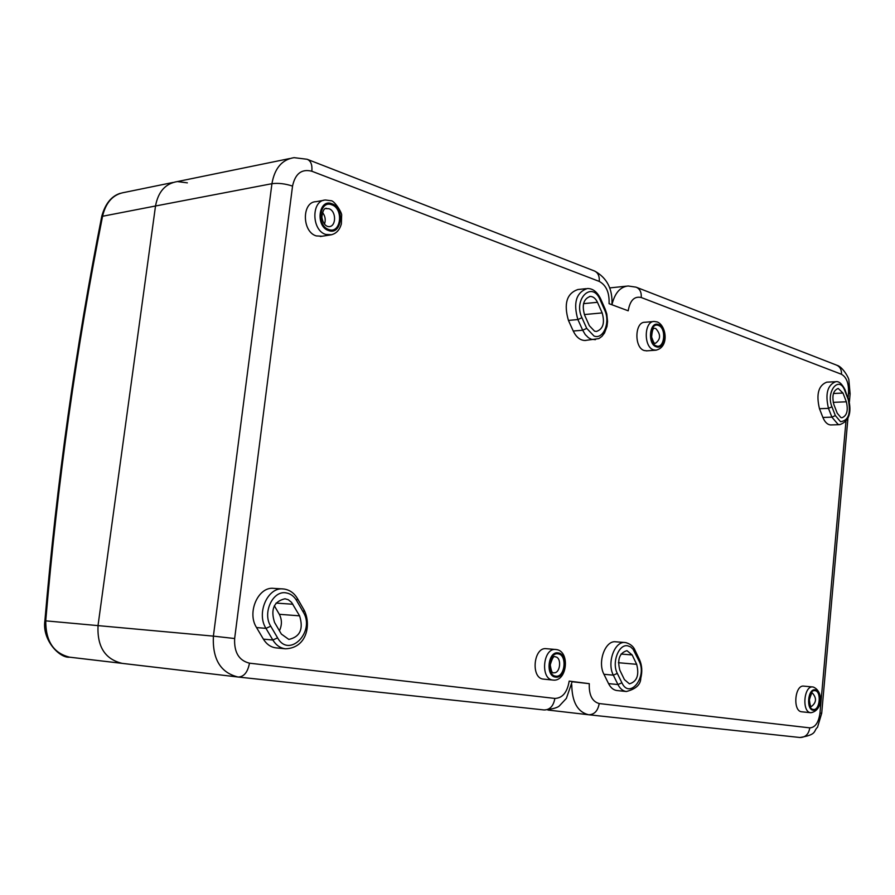 <?xml version="1.0" encoding="UTF-8"?>
<svg xmlns="http://www.w3.org/2000/svg" width="895" height="895" viewBox="0 0 895 895"><rect width="100%" height="100%" fill="white"/><g stroke="black" fill="none" stroke-linecap="round" stroke-linejoin="round"><path stroke-width="1.34" d="M173.059 182.457L124.651 192.369C113.251 194.226 105.901 202.147 102.589 216.142C76.522 347.584 57.571 482.371 45.757 620.515C45.567 641.055 53.543 653.283 69.698 657.187L121.989 663.352M237.801 676.989L122.257 663.385C105.073 659.302 96.996 646.637 98.047 625.381L155.517 205.995C158.18 191.653 165.452 183.52 177.333 181.573L187.368 182.848M44.895 620.716C56.698 482.741 75.65 347.987 101.739 216.422L155.517 205.995C158.18 191.653 165.452 183.52 177.333 181.573L289.734 158.538M249.481 663.173C247.758 672.145 244.044 676.765 238.316 677.045L238.081 677.023C220.562 672.738 212.339 659.112 213.39 636.132L44.884 620.772C41.987 640.037 59.696 658.44 69.698 657.198L122.257 663.385C105.073 659.302 96.996 646.637 98.047 625.381L155.517 205.995L271.935 183.699C274.631 168.26 282.014 159.578 294.063 157.654L307.119 159.265C310.845 160.831 312.422 164.825 311.84 171.236C301.671 168.652 295.238 173.608 292.542 186.093L234.647 638.527C234.009 652.365 238.954 660.577 249.481 663.173L554.866 698.436C562.496 698.145 567.273 692.372 569.186 681.106L589.29 683.668L572.196 681.744M840.908 417.562L841.949 417.752C846.916 415.806 848.382 410.492 846.346 401.81L842.989 393.062L838.19 388.452C833.223 390.421 831.768 395.758 833.827 404.45L837.228 413.221L840.908 417.562M629.364 683.802L629.498 683.825C636.994 681.554 639.388 675.054 636.669 664.314L632.161 654.95L626.959 650.654C619.463 652.947 617.102 659.47 619.855 670.232L624.43 679.629L629.364 683.802M803.99 686.152L803.799 686.129C794.749 684.574 792.522 711.279 801.674 711.782L801.864 711.805M653.596 321.529L644.926 322.267C634.667 321.73 634.04 347.752 644.243 350.538L646.917 350.829M621.902 682.795C629.61 699.756 647.465 677.023 639.153 661.192L633.067 649.233L630.595 646.917L627.742 645.821C618.792 643.718 611.531 662.703 617.315 673.398L621.902 682.795L617.953 684.552L613.343 675.166C606.665 662.815 614.731 640.798 625.157 642.532L615.771 641.804C605.333 640.082 597.256 661.976 603.946 674.282L608.555 683.623C610.681 687.785 613.489 690.09 616.968 690.548L626.355 691.511C622.886 691.052 620.078 688.736 617.953 684.552L608.555 683.623M835.236 381.74L826.734 382.165C818.444 385.443 816.027 394.292 819.473 408.713L822.897 417.45C824.899 422.239 827.517 424.733 830.773 424.935L831.198 424.924M594.526 331.15L596.417 331.463C603.085 329.159 604.998 322.972 602.167 312.914L597.457 302.297C595.634 298.449 593.228 296.502 590.241 296.435C583.596 298.785 581.716 304.982 584.592 315.051L589.369 325.724L594.526 331.15M288.727 639.354L288.995 639.388C300.105 636.826 303.64 628.972 299.59 615.838L291.569 602.369L288.235 599.695L284.979 598.777C273.904 601.418 270.424 609.305 274.552 622.439L281.377 634.074L288.727 639.354M279.43 630.751C282.082 625.057 282.048 619.575 279.318 614.306L274.329 605.758M546.666 648.741L546.319 648.696C533.565 646.705 530.511 678.265 543.41 679.115L543.757 679.148M323.666 200.335L316.08 201.666C301.716 201.789 301.883 231.839 316.259 235.911L322.122 236.235M282.742 588.921L273.825 588.384C258.398 586.18 246.651 612.426 256.541 627.563L263.398 639.142C266.609 644.322 270.816 647.242 276.018 647.879L285.471 648.797C280.258 648.159 276.052 645.228 272.852 640.014L263.398 639.142M586.091 288.66L577.834 289.532C566.748 293.448 563.615 303.741 568.437 320.41L573.247 331.027C576.246 337.202 580.15 340.346 584.972 340.492L585.99 340.413M307.746 159.511L594.112 270.849C597.894 272.416 599.616 275.951 599.281 281.422C606.262 285.236 609.529 292.654 609.07 303.696L628.2 310.8C630.013 300.396 634.365 295.965 641.256 297.52L841.501 374.289C846.502 377.153 848.84 383.284 848.516 392.659L850.105 393.845L849.4 401.777M122.436 663.396L238.081 677.023L544.216 709.97L238.383 677.045M569.186 681.106L572.207 681.565L566.356 698.413L559.711 705.54C558.01 707.621 552.841 709.097 544.216 709.97C549.933 709.836 553.49 705.987 554.866 698.436M324.493 224.108C325.914 219.857 325.232 215.952 322.424 212.395M813.242 710.261C820.424 711.659 822.315 690.414 815.076 689.866C807.872 688.3 805.936 709.824 813.242 710.261M803.799 686.129L813.13 686.991C823.847 691.119 822.829 710.854 810.814 712.722L810.736 712.711C801.596 712.219 803.811 685.402 812.85 686.957L813.04 686.98M811.34 706.547C816.441 702.642 816.822 698.178 812.481 693.133L812.38 693.122C811.966 692.215 810.959 694.453 809.371 699.823C809.986 704.812 810.635 707.05 811.34 706.547M814.998 690.66C821.677 691.175 819.932 710.753 813.32 709.455C806.585 709.053 808.364 689.24 814.998 690.66M658.429 325.444C666.719 327.995 664.56 349.307 656.337 345.895C647.958 343.434 650.184 321.853 658.429 325.444M655.106 343.277L655.364 343.333C660.812 339.328 660.957 334.406 655.778 328.554L654.659 328.353C653.193 327.536 652.175 330.412 651.605 337.012C653.451 342.226 654.569 344.295 654.939 343.21M656.27 350.169L653.596 349.867C643.404 347.07 644.031 320.925 654.279 321.473L657.154 321.92M656.248 346.779C665.175 350.471 667.525 327.346 658.519 324.561C649.557 320.667 647.141 344.116 656.248 346.779M634.667 651.84L635.058 650.363C633.582 646.559 630.505 643.975 625.818 642.61L625.694 642.599M603.946 674.282L613.343 675.166L617.315 673.398M830.773 424.935L839.745 424.655L838.044 424.353L831.902 417.148L835.348 415.582L840.539 421.702C848.505 420.672 851.055 413.266 848.203 399.483L844.858 390.746C839.275 374.815 825.582 391.54 831.936 406.8L835.348 415.582M833.189 402.347L846.346 401.81M618.423 662.714L636.669 664.314M822.897 417.45L831.902 417.148L828.479 408.366C825.045 393.889 827.461 385.007 835.729 381.706C838.906 381.046 842.027 383.776 845.104 389.896L848.203 399.483M831.936 406.8L828.479 408.366L819.473 408.713M555.594 677.101C565.729 678.969 568.392 653.797 558.167 652.902C547.986 650.81 545.234 676.374 555.594 677.101M546.319 648.696L556.22 649.535C570.406 651.034 567.229 682.057 553.02 680.077L552.864 680.055C539.987 679.215 543.041 647.488 555.784 649.479L556.131 649.524M553.736 672.738L553.748 672.738C560.393 673.79 562.026 657.377 555.347 656.829L555.191 656.807C553.848 655.52 552.204 658.217 550.257 664.873C551.163 671.015 552.304 673.644 553.703 672.738L553.703 672.738M558.066 653.853C567.497 654.67 565.036 677.873 555.694 676.15C546.163 675.468 548.691 651.94 558.066 653.853M331.799 204.821C344.038 208.725 340.85 234.389 328.711 229.489C316.315 225.719 319.604 199.652 331.799 204.821M327.581 226.424L328.935 226.659C336.419 226.636 336.453 211.019 328.968 208.736L325.657 208.591M331.709 234.747L325.746 234.445C311.359 230.339 311.192 200.111 325.556 200.01L330.669 200.693M328.577 230.541C341.756 235.855 345.213 208.009 331.933 203.758C318.687 198.142 315.107 226.457 328.577 230.541M286.31 592.926C272.975 589.973 262.101 612.907 270.737 626.209L277.595 637.855C289.13 658.809 315.633 631.713 303.282 612.146L296.614 600.556C294.03 596.227 290.595 593.687 286.31 592.926M277.595 637.855L272.852 640.014L265.972 628.368C256.082 613.153 267.84 586.74 283.279 588.955L284.386 589.078M256.541 627.563L265.972 628.368L270.737 626.209M595.432 339.675L591.315 339.25L588.474 337.751L585.263 334.596L582.69 330.233L586.717 328.375L594.011 336.017C603.342 339.887 610.591 322.368 604.763 310.319L600.075 299.702C592.255 280.359 572.979 299.064 581.918 317.691L586.717 328.375M584.379 314.559L602.167 312.914M279.318 614.306L299.59 615.838M573.247 331.027L582.69 330.233L577.879 319.56C573.068 302.812 576.201 292.464 587.265 288.537C592.68 288.38 597.11 291.748 600.545 298.65L605.221 309.256L604.763 310.319M581.918 317.691L577.879 319.56L568.437 320.41M599.281 281.422L311.84 171.236M589.29 683.668C588.854 694.99 592.166 701.613 599.214 703.548L809.807 727.87C815.233 727.512 818.623 722.567 819.988 713.035L845.943 421.545M848.068 397.66L848.516 392.659M234.647 638.527L213.39 636.132L271.935 183.699C278.278 182.871 285.158 183.665 292.542 186.093M276.052 603.085L292.889 604.248M583.54 303.651L597.457 302.297M600.075 299.702L600.545 298.65M303.282 612.146L304.087 610.066M296.614 600.556L297.431 598.498M636.703 287.407L836.288 365.015C839.946 366.514 841.68 369.613 841.501 374.289M594.739 271.095C607.011 277.875 612.739 289.085 611.934 304.759C614.764 293.101 620.168 286.847 628.133 285.986L636.065 287.161C639.835 288.727 641.57 292.173 641.256 297.52M588.418 714.725L547.941 710.037L588.53 714.736C577.622 712.04 572.028 702.027 571.748 684.709M809.807 727.87C808.688 734.247 805.399 737.446 799.94 737.502L588.731 714.758M599.214 703.548C597.871 710.899 594.358 714.635 588.675 714.758L799.94 737.502C817.661 734.627 813.163 731.058 817.527 727.266L821.699 713.281L819.988 713.035M621.085 654.032L632.161 654.95M833.435 393.498L842.989 393.062M844.858 390.746L845.104 389.896M639.153 661.192L639.533 659.716L635.058 650.363M101.75 216.333C105.185 203.859 111.338 196.184 120.187 193.331M646.279 350.874L655.632 350.214C669.527 347.707 666.462 325.511 657.31 321.976M810.814 712.722L801.763 711.793M320.365 236.504L329.852 235.038C335.703 234.199 339.541 230.485 341.364 223.884L341.621 215.538C342.55 213.234 334.014 199.954 330.826 200.748M285.471 648.797C307.209 648.047 311.326 624.039 304.143 610.166L297.487 598.598C294.354 593.273 290.025 590.107 284.52 589.1L283.279 588.955M553.02 680.077L543.556 679.126M327.425 226.368C324.583 225.249 322.726 222.173 321.864 217.149C322.659 210.705 324.27 207.785 326.709 208.401L325.713 208.58M605.221 309.256L606.788 313.955L607.548 321.529L606.967 326.485L604.517 332.996L601.943 336.352L598.867 338.601L584.972 340.492M589.559 296.502L590.241 296.435M609.685 287.921L626.567 286.154M847.912 418.502L821.699 713.281M850.105 393.845L848.907 380.476C849.4 378.697 842.788 366.793 836.903 365.25M839.745 424.655C849.098 421.366 851.995 412.696 848.449 398.622M626.355 691.511C635.864 689.049 640.675 684.63 640.775 678.253C642.442 671.586 642.028 665.399 639.533 659.716"/></g></svg>
